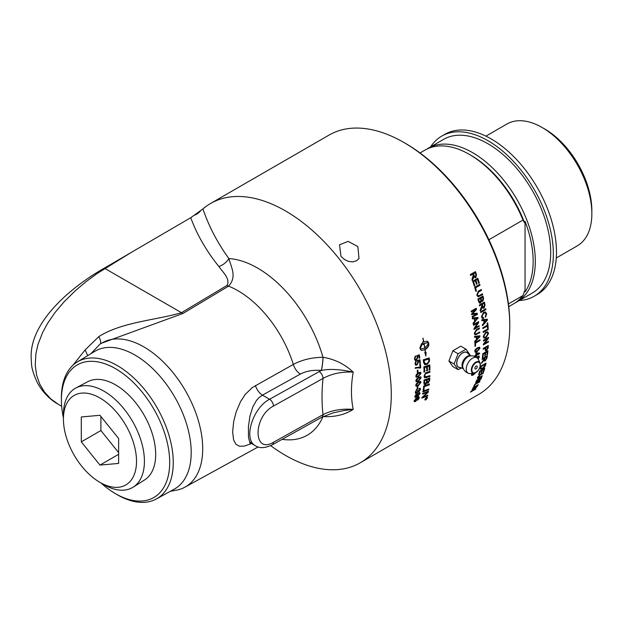 <?xml version="1.0" encoding="UTF-8"?>
<svg xmlns="http://www.w3.org/2000/svg" width="623" height="623" viewBox="0 0 623 623"><rect width="100%" height="100%" fill="white"/><g stroke="black" fill="none" stroke-linecap="round" stroke-linejoin="round"><path stroke-width="0.93" d="M428.562 372.718L425.711 373.73L424.839 374.867L425.104 376.907L429.901 375.646A149.699 86.433 60 0 1 429.87 376.526L424.652 377.795L424.022 376.245L425.711 372.827L429.948 371.347A149.699 86.433 60 0 1 429.948 371.915A149.699 86.433 60 0 1 429.948 372.25L428.562 372.718M270.694 445.655A149.699 86.433 -120 0 0 360.281 462.772A149.699 86.433 -120 0 0 391.283 394.234A149.699 86.433 -120 0 0 325.938 243.585A149.699 86.433 -120 0 0 210.574 203.48A149.699 86.433 -120 0 0 202.919 208.915L190.739 217.707L104.306 268.163C72.159 286.3 29.818 321.351 31.15 357.695L31.485 363.622C31.687 368.162 33.564 374.376 37.131 382.249C43.33 393.884 52.028 400.838 58.375 404.358L50.759 398.86L44.288 391.742L39.693 383.963L36.632 375.21L35.238 365.335L35.877 353.833L38.003 344.433L42.543 332.698L47.621 323.314L55.081 312.458L64.005 301.898L75.476 290.583L86.285 281.479L97.18 273.489L131.57 252.237M210.574 203.48L329.061 135.066A149.699 86.433 60 0 1 403.914 142.488A149.699 86.433 60 0 1 509.77 325.829A149.699 86.433 60 0 1 478.76 394.367L360.281 462.772M488.51 338.102A149.699 86.433 60 0 1 488.51 338.18L484.476 343.561L488.479 341.248A149.699 86.433 60 0 1 488.455 341.988L483.362 344.924A149.699 86.433 -120 0 0 483.378 344.137L487.42 338.756L483.417 341.069A149.699 86.433 -120 0 0 483.417 341.046A149.699 86.433 -120 0 0 483.417 340.322L488.51 337.378A149.699 86.433 60 0 1 488.51 338.102M475.559 345.586A149.699 86.433 60 0 1 475.559 345.991L474.952 346.341A149.699 86.433 -120 0 0 474.96 345.929A149.699 86.433 -120 0 0 474.921 342.642L480.014 339.699A149.699 86.433 60 0 1 480.029 340.493L475.536 343.086A149.699 86.433 60 0 1 475.559 345.586M420.93 377.125L421.07 377.834L418.446 381.237L416.25 381.79L415.868 380.832L416.398 379.197L418.469 377.413L420.673 376.868M415.307 392.319L416.896 389.718L415.821 392.031L416.771 392.552L418.391 390.216L419.115 390.971L419.995 389.601L419.17 389.126L419.341 388.378L420.237 388.363L420.509 389.289L419.03 391.672L418.072 391.509L416.709 393.261L415.611 393.37L415.307 392.319M415.448 391.665L416.771 392.552M418.282 390.263L419.115 390.971M420.011 388.277L419.995 389.609L419.17 389.126M419.271 390.862L418.64 391.392L419.03 391.672L417.784 391.306M422.744 394.133A149.699 86.433 -120 0 0 422.869 393.339L428.499 391.252A149.699 86.433 60 0 1 428.359 392.108L423.056 397.022L427.799 395.169A149.699 86.433 60 0 1 427.651 395.94L422.067 398.074A149.699 86.433 -120 0 0 422.215 397.279L427.627 392.256L422.744 394.133M423.29 390.146A149.699 86.433 -120 0 0 423.695 386.042L429.403 384.009A149.699 86.433 60 0 1 429.317 384.858L424.271 386.665A149.699 86.433 60 0 1 423.928 389.912L423.29 390.146M476.12 357.119L479.103 356.045L479.336 356.909L478.168 358.996M474.555 356.364A149.699 86.433 -120 0 0 474.586 355.92L475.808 355.211A149.699 86.433 -120 0 0 475.964 352.758L479.671 353.101A149.699 86.433 60 0 1 479.632 353.662L476.33 355.569A149.699 86.433 60 0 1 476.26 356.325L475.692 356.652A149.699 86.433 -120 0 0 475.754 355.904L474.788 356.457M475.341 349.558L477.428 347.782L479.632 347.237L479.975 348.164L477.288 351.536L475.1 352.088L474.773 351.17L475.341 349.558M472.873 388.145A149.699 86.433 -120 0 0 473.161 387.607L478.254 384.664A149.699 86.433 60 0 1 477.966 385.201L472.873 388.145M475.925 381.891A149.699 86.433 -120 0 0 476.626 380.201L481.719 377.265A149.699 86.433 60 0 1 481.034 378.924L479.087 381.112L478.285 381.136L476.681 382.662L475.746 382.88L475.925 381.891M478.425 380.334L479.087 381.112L478.082 380.926M478.589 374.742A149.699 86.433 -120 0 0 479.663 371.144L484.756 368.201A149.699 86.433 60 0 1 483.721 371.69L483.121 372.04A149.699 86.433 -120 0 0 483.978 369.198L482.42 370.093A149.699 86.433 60 0 1 481.618 372.764L481.018 373.107A149.699 86.433 -120 0 0 481.813 370.444L480.084 371.44A149.699 86.433 60 0 1 479.196 374.392L478.589 374.742M480.489 367.905A149.699 86.433 -120 0 0 480.901 366.075L485.995 363.131A149.699 86.433 60 0 1 485.605 364.883L484.764 366.76L482.482 368.746L480.551 369.174L480.489 367.905M482.101 359.479A149.699 86.433 -120 0 0 482.21 358.762L487.303 355.819A149.699 86.433 60 0 1 486.937 358.186L485.224 360.865L484.305 360.99L484.094 360.187L481.439 363.419A149.699 86.433 -120 0 0 481.595 362.555L484.242 358.988A149.699 86.433 -120 0 0 484.367 358.17L482.101 359.479M483.175 349.184A149.699 86.433 -120 0 0 483.214 348.428L488.315 345.485A149.699 86.433 60 0 1 488.175 347.618L486.524 350.64L485.418 350.788L485.146 349.441A149.699 86.433 -120 0 0 485.247 347.984L483.175 349.184M482.342 357.766A149.699 86.433 -120 0 0 482.817 353.677L487.91 350.741A149.699 86.433 60 0 1 487.459 354.705L486.859 355.048A149.699 86.433 -120 0 0 487.241 351.816L485.683 352.719A149.699 86.433 60 0 1 485.325 355.749L484.725 356.099A149.699 86.433 -120 0 0 485.076 353.07L483.347 354.066A149.699 86.433 60 0 1 482.95 357.423L482.342 357.766M477.903 376.79L479.391 377.39L482.327 375.692A149.699 86.433 60 0 1 482.101 376.292L477.53 378.488L477.584 377.499L480.458 374.368L483.401 372.671A149.699 86.433 60 0 1 483.191 373.294L480.255 374.991L478.153 377.818L477.732 377.133M473.55 386.875A149.699 86.433 -120 0 0 474.851 384.266L479.944 381.323A149.699 86.433 60 0 1 479.679 381.891L475.185 384.484A149.699 86.433 60 0 1 474.15 386.533L473.55 386.875M472.063 389.57A149.699 86.433 -120 0 0 472.351 389.071L477.444 386.128A149.699 86.433 60 0 1 477.132 386.665L471.899 391.003L475.894 388.69A149.699 86.433 60 0 1 475.59 389.165L470.497 392.108A149.699 86.433 -120 0 0 470.824 391.594L476.058 387.257L472.063 389.57M476.72 371.549L473.69 374.657C471.969 375.661 471.245 375.63 471.518 374.555L472.327 373.122M471.588 375.28L471.518 374.555M423.889 383.231A149.699 86.433 -120 0 0 424.045 379.991L429.815 377.997A149.699 86.433 60 0 1 429.706 380.085L428.165 383.106L426.848 382.724L425.579 384.461L424.325 384.555L423.889 383.231M427.168 383.223L426.459 382.467L425.19 384.196L424.154 384.391M423.064 391.906A149.699 86.433 -120 0 0 423.173 391.08L428.826 389.009A149.699 86.433 60 0 1 428.71 389.827L423.064 391.906M426.436 397.31L427.456 397.863L425.844 399.919L424.831 399.374L426.436 397.31M427.339 397.194L427.456 397.863M424.948 400.044L424.831 399.374M416.335 383.737L418.43 381.961L420.634 381.416L420.969 382.343L418.282 385.707L416.094 386.26L415.767 385.349L416.335 383.737M417.122 389.04A149.699 86.433 -120 0 0 417.262 386.906L417.893 386.54A149.699 86.433 60 0 1 417.753 388.682L417.122 389.04M414.973 395.916L417.153 396.306L416.655 395.41L418.524 392.833L419.785 392.654L420.034 393.549L417.309 396.82L415.074 397.404L414.84 396.469L416.296 394.211L415.362 396.54M418.788 397.723L417.083 398.097L417.55 398.985L415.619 401.492L414.35 401.687L414.178 400.854L416.951 397.583L419.006 396.913L419.365 397.91L417.831 400.13L418.788 397.723L416.701 397.793L417.021 399.172L416.647 398.564M416.701 397.793L417.371 398.198M416.639 398.868L415.634 398.51M414.342 400.27L415.705 400.854L417.021 399.172L416.094 398.759L414.801 401.01L414.295 400.41M414.303 400.239L415.315 400.542M418.617 396.617L418.874 398.011M415.619 401.492L414.202 401.477M416.849 394.717L417.324 395.792L417.184 395.255L418.189 395.644L419.505 393.931L419.1 393.315M419.505 393.931L418.422 393.541L417.184 395.255L416.795 394.966L417.799 395.348M419.115 393.643L417.636 393.534M418.235 395.613L414.918 397.217M419.559 392.552L419.513 393.791M414.957 395.963L415.113 396.462M415.884 394.546L416.273 394.826M417.472 386.79A149.146 86.114 60 0 1 417.363 388.417L417.161 388.534M417.363 388.417L417.753 388.682M420.455 382.631L420.12 382.07L418.407 382.693L416.281 385.053C416.109 385.832 416.795 385.816 418.321 384.991L420.455 382.631L419.723 381.821L420.066 382.39L419.723 381.821L418.017 382.452L416.257 383.854M415.954 384.461L416.335 385.38M415.891 384.804L416.094 385.302M419.871 383.854L417.893 385.458L415.93 386.104M420.408 381.323L420.408 382.927M420.556 378.122L420.19 377.538L418.469 378.161L416.382 380.536C416.234 381.338 416.927 381.323 418.454 380.497L420.556 378.122L419.801 377.312L420.159 377.896L419.801 377.312L418.08 377.935L415.993 380.31L416.468 380.902M415.993 380.31L416.234 380.832M420.455 376.783L420.681 377.6L418.056 381.003L416.078 381.634M420.509 373.527L420.12 372.928L418.383 373.543L416.335 375.942C416.211 376.751 416.912 376.744 418.446 375.926L420.509 373.527L419.723 372.718L420.112 373.309L419.723 372.718L417.994 373.333L415.946 375.731L416.444 376.339M415.946 375.731L416.219 376.269M420.354 372.157L420.634 373.021L418.064 376.456L416.086 377.086M416.304 374.579L418.352 372.78L420.564 372.235L421.023 373.232L418.461 376.674L416.257 377.219L415.821 376.237L416.304 374.579M420.034 364.027A149.146 86.114 60 0 1 420.299 367.593L415.105 368.177M420.167 368.045L416.919 367.835L415.502 368.357A149.699 86.433 -120 0 0 415.44 367.578L420.027 367.165A149.699 86.433 -120 0 0 419.793 364.167L420.393 363.816A149.699 86.433 60 0 1 420.689 367.78L420.206 368.061M420.299 367.593L420.689 367.78M419.014 354.931A149.146 86.114 60 0 1 419.388 357.781L419.777 357.937L419.178 358.287A149.699 86.433 -120 0 0 418.851 355.78L417.052 356.083L417.527 357.088L416.125 359.985L414.863 360.18M415.175 356.06L414.552 358.599L415.261 359.409M417.052 356.083L417.916 357.236L416.514 360.141L415.253 360.335L414.42 359.05L415.564 356.2L414.934 358.747L415.448 359.518L416.351 359.354L417.34 357.353L416.655 355.717L419.365 354.814A149.699 86.433 60 0 1 419.777 357.937M418.851 355.78L417.433 356.231M415.346 356.839L415.736 356.979M426.155 398.113L426.296 398.229A149.699 86.433 60 0 1 426.233 398.51L426.662 398.245A149.699 86.433 -120 0 0 426.724 397.988L426.296 398.229M425.501 398.689A149.699 86.433 -120 0 0 425.548 398.463L426.965 397.645A149.699 86.433 60 0 1 426.856 398.136L425.283 399.647A149.699 86.433 -120 0 0 425.345 399.366L426.07 398.479A149.699 86.433 -120 0 0 426.101 398.346L425.501 398.689M425.891 399.701L427.238 397.988L426.389 397.529L425.05 399.25L425.891 399.701L425.05 399.25M427.238 397.988L426.257 397.419M428.375 389.173A149.146 86.114 60 0 1 428.328 389.539L422.682 391.618M429.115 379.103L427.308 379.726A149.699 86.433 60 0 1 427.238 381.112L428.18 382.327L429.037 380.552A149.699 86.433 -120 0 0 429.115 379.103L427.308 379.726M426.919 379.477A149.146 86.114 60 0 1 426.848 380.855L427.791 382.07M428.18 382.327L427.331 382.226M424.271 380.396A149.146 86.114 60 0 1 424.201 381.93L424.185 382.732L425.641 383.581L426.568 381.681A149.699 86.433 -120 0 0 426.654 379.952L424.668 380.645A149.699 86.433 60 0 1 424.59 382.187L424.863 383.659L424.473 383.402M426.654 379.952L424.668 380.645M424.185 382.732L425.244 383.324L424.185 382.732M429.403 378.145A149.146 86.114 60 0 1 429.309 379.828L427.775 382.841L426.996 383.044M429.403 365.055A149.146 86.114 60 0 1 429.543 369.68L429.932 369.906L429.27 370.124A149.699 86.433 -120 0 0 429.154 366.067L426.926 366.464A149.146 86.114 60 0 1 427.051 370.436L427.448 370.646L426.778 370.872A149.699 86.433 -120 0 0 426.646 366.885L424.208 367.352A149.146 86.114 60 0 1 424.364 371.682L423.695 371.9M427.051 370.436L426.389 370.654M429.543 369.68L428.881 369.906M424.364 371.682L424.754 371.892L424.092 372.118A149.699 86.433 -120 0 0 423.881 366.846L429.784 364.93A149.699 86.433 60 0 1 429.932 369.906M424.208 367.352L424.598 367.554A149.699 86.433 60 0 1 424.754 371.892M426.646 366.885L424.598 367.554M426.926 366.464L427.316 366.667A149.699 86.433 60 0 1 427.448 370.646M429.154 366.067L427.316 366.667M428.694 359.05L424.092 360.507A149.699 86.433 60 0 1 424.193 361.628L425.198 363.746L427.269 363.38L428.788 361.402L428.803 360.296A149.699 86.433 -120 0 0 428.694 359.05L424.092 360.507M423.702 360.335A149.146 86.114 60 0 1 423.804 361.449L424.286 363.225L425.198 363.746M428.928 358.007A149.146 86.114 60 0 1 429.076 359.837L429.076 361.044L426.903 364.151L424.497 364.541M423.562 362.329A149.699 86.433 -120 0 0 423.321 359.783L429.286 357.898A149.699 86.433 60 0 1 429.473 360.016L429.465 361.231L427.292 364.338L424.691 364.65L423.562 362.329M429.076 361.044L429.465 361.231M472.623 373.317L472.086 374.649L471.642 374.197M471.728 373.995L472.032 374.259C471.736 374.945 472.343 374.875 473.862 374.041L475.707 372.679M473.013 374.493L471.471 375.038M479.632 339.924A149.146 86.114 60 0 1 479.64 340.275L475.147 342.868A149.146 86.114 60 0 1 475.162 345.765L474.96 345.89M475.162 345.765L475.559 345.991M475.147 342.868L475.536 343.086M479.64 340.275L480.029 340.493M479.36 336.513L476.836 336.942A149.699 86.433 60 0 1 476.93 338.998L479.36 336.513L476.836 336.942M477.973 336.545L478.371 336.747M476.447 336.747A149.146 86.114 60 0 1 476.54 338.787L476.93 338.998M479.492 335.836A149.146 86.114 60 0 1 479.523 336.451L479.912 336.654L474.905 342.05A149.699 86.433 -120 0 0 474.874 341.147L476.393 339.558A149.699 86.433 -120 0 0 476.276 337.027L474.305 337.059M479.523 336.451L474.508 341.832M476.276 337.027L474.695 337.253A149.699 86.433 -120 0 0 474.648 336.397L479.874 335.789A149.699 86.433 60 0 1 479.912 336.654M478.713 325.961A149.146 86.114 60 0 1 478.76 326.382L474.056 329.489A149.699 86.433 -120 0 0 473.963 328.648L477.561 323.049L473.519 325.011M478.76 326.382L474.017 329.123M478.215 321.811A149.146 86.114 60 0 1 478.277 322.325L474.679 327.908L479.064 325.759A149.699 86.433 60 0 1 479.149 326.545M477.561 323.049L473.566 325.354A149.699 86.433 -120 0 0 473.457 324.56L478.55 321.616A149.699 86.433 60 0 1 478.666 322.473L475.061 328.072M478.277 322.325L478.666 322.473M477.475 318.213L474.835 318.594A149.699 86.433 60 0 1 475.17 320.752L477.475 318.213L474.835 318.594M474.453 318.462A149.146 86.114 60 0 1 474.788 320.611L475.17 320.752M477.584 317.504A149.146 86.114 60 0 1 477.701 318.244L473.363 323.905A149.699 86.433 -120 0 0 473.231 322.948L474.664 321.328A149.699 86.433 -120 0 0 474.243 318.665L472.203 318.735M477.701 318.244L472.982 323.758M474.243 318.665L472.592 318.859A149.699 86.433 -120 0 0 472.436 317.964L477.942 317.465A149.699 86.433 60 0 1 478.082 318.376M478.371 377.857L477.428 378.216M485.076 353.07L484.686 352.789L482.957 353.794A149.146 86.114 60 0 1 482.56 357.135L482.42 357.213M487.241 351.816L485.294 352.439A149.146 86.114 60 0 1 484.935 355.46L484.795 355.546M487.474 350.99A149.146 86.114 60 0 1 487.069 354.417L486.929 354.495M482.56 357.135L482.95 357.423M482.957 353.794L483.347 354.066M484.935 355.46L485.325 355.749M485.294 352.439L485.683 352.719M487.069 354.417L487.459 354.705M487.669 346.583L485.457 347.385L485.847 347.642A149.699 86.433 60 0 1 485.745 349.098L486.571 349.885L487.568 348.031A149.699 86.433 -120 0 0 487.669 346.583L485.847 347.642M485.457 347.385A149.146 86.114 60 0 1 485.356 348.833L486.181 349.62M486.571 349.885L485.784 349.776M485.247 347.984L483.199 348.685M487.895 345.726A149.146 86.114 60 0 1 487.786 347.361L486.135 350.367L485.262 350.609M487.669 348.241L488.066 348.506M487.84 328.882A149.146 86.114 60 0 1 487.864 329.287L483.137 332.012M483.16 332.425A149.699 86.433 -120 0 0 483.113 331.615L488.206 328.671A149.699 86.433 60 0 1 488.261 329.481L483.16 332.425M487.864 329.287L488.261 329.481M485.076 312.785L483.37 313.034L481.595 316.282L482.521 317.45M485.262 311.897L486.298 313.657L485.177 317.006M483.168 317.38L483.113 318.306L482.257 318.353M481.984 316.422L482.708 317.543L483.549 317.52L483.495 318.454L482.443 318.439L481.415 316.827L483.604 312.294L485.457 311.944L486.688 313.797L485.566 317.146L485.286 316.414L486.104 314.109L485.27 312.832L483.752 313.159L481.984 316.422L481.595 316.282M482.623 297.241L481.081 298.129A149.699 86.433 60 0 1 481.423 299.531L481.672 300.317L482.521 300.574L482.934 298.542A149.699 86.433 -120 0 0 482.623 297.241L481.081 298.129M480.707 298.059A149.146 86.114 60 0 1 481.049 299.453L481.299 300.239L482.521 300.574M480.481 298.479L478.729 299.492A149.699 86.433 60 0 1 479.118 301.111L480.349 302.139L480.839 299.982A149.699 86.433 -120 0 0 480.481 298.479L478.729 299.492M478.355 299.414A149.146 86.114 60 0 1 478.744 301.026L479.274 301.68M479.43 302.163L480.349 302.139M482.7 296.205A149.146 86.114 60 0 1 483.23 298.394L482.412 301.291L482.794 301.376L481.509 301.088L480.551 303.027L479.617 303.191L478.511 301.454A149.699 86.433 -120 0 0 477.911 298.97L483.012 296.026A149.699 86.433 60 0 1 483.604 298.472L482.794 301.376L481.127 301.002L480.169 302.942L479.437 303.128M482.412 301.291L481.906 301.431M479.445 284.509A149.146 86.114 60 0 1 479.655 285.178L475.162 287.771A149.146 86.114 60 0 1 476.112 290.996L475.808 291.167M475.879 291.385A149.699 86.433 -120 0 0 474.648 287.281L479.749 284.337A149.699 86.433 60 0 1 480.014 285.209L475.52 287.803A149.699 86.433 60 0 1 476.478 291.034L475.879 291.385M424.87 348.086L428.569 343.437L427.635 342.775L424.076 343.491A149.699 86.433 60 0 1 424.87 348.086L424.715 348.031M427.44 342.728L424.076 343.491M425.345 352.275L426.077 352.322L425.883 356.029L424.769 352.345L425.353 352.338A149.699 86.433 -120 0 0 424.979 349.721L421.382 350.43L420.26 349.098A149.699 86.433 -120 0 0 419.995 347.525L421.561 343.694A149.699 86.433 60 0 1 421.857 345.274L420.268 348.226L421.164 348.872L424.738 348.164A149.699 86.433 -120 0 0 423.944 343.569L423.585 343.787A149.699 86.433 60 0 1 423.726 344.535L421.966 344.215L423.142 341.466A149.699 86.433 60 0 1 423.29 342.206L423.648 341.988A149.699 86.433 -120 0 0 422.861 338.157L423.009 338.157A149.699 86.433 60 0 1 423.78 341.91L427.331 341.194L428.577 342.564A149.699 86.433 60 0 1 428.85 344.13C428.904 346.123 427.658 347.961 425.112 349.643A149.699 86.433 60 0 1 425.493 352.338M424.722 349.511C427.269 347.821 428.515 345.991 428.46 344.013L428.453 343.935M428.85 344.13A149.699 86.433 60 0 1 428.85 344.137L428.46 344.013M428.32 343.148L427.137 341.139M422.892 342.004A149.146 86.114 -120 0 1 422.908 342.097L423.29 342.206M421.584 344.106L423.726 344.535M423.344 344.418A149.146 86.114 -120 0 0 423.204 343.678L423.585 343.787M423.204 343.678L423.944 343.569M420.977 348.794L420.143 348.389M421.195 350.352L424.979 349.721M425.486 354.323L425.665 352.33M419.886 348.101L421.475 345.158A149.146 86.114 -120 0 0 421.265 344.044M475.162 272.819L473.48 273.793A149.699 86.433 60 0 1 474.158 275.662L475.598 276.783L475.925 274.899A149.699 86.433 -120 0 0 475.162 272.819L473.48 273.793M473.137 273.809A149.146 86.114 60 0 1 473.815 275.67L475.248 276.791M475.598 276.783L475.053 276.869M472.896 274.128L470.63 275.436A149.699 86.433 -120 0 0 470.31 274.564L475.404 271.62A149.699 86.433 60 0 1 476.47 274.541L475.91 277.687L473.527 276.643L473.807 277.297L472.39 280.358A149.699 86.433 -120 0 0 472.008 279.268L473.27 275.132A149.699 86.433 -120 0 0 472.896 274.128L470.575 275.288M473.457 277.305L472.039 280.35M475.115 271.792A149.146 86.114 60 0 1 476.128 274.548L475.123 277.85M473.869 276.635L473.807 277.297M477.483 278.434A149.146 86.114 60 0 1 478.978 283.006L478.737 283.372A149.699 86.433 -120 0 0 477.467 279.486L475.559 280.373A149.146 86.114 60 0 1 476.743 284.01L476.494 284.376A149.699 86.433 -120 0 0 475.31 280.732L473.223 281.721A149.146 86.114 60 0 1 474.531 285.747L474.228 285.926M474.531 285.747L474.29 286.121A149.699 86.433 -120 0 0 472.678 281.207L477.779 278.263A149.699 86.433 60 0 1 479.336 283.029M473.223 281.721L473.573 281.728A149.699 86.433 60 0 1 474.89 285.77M475.31 280.732L473.573 281.728M475.559 280.373L475.91 280.381A149.699 86.433 60 0 1 477.101 284.026M477.467 279.486L475.91 280.381M480.964 289.656A149.146 86.114 60 0 1 481.143 290.302L478.207 292L477.023 294.586L478.082 295.793M482.124 293.939A149.146 86.114 60 0 1 482.288 294.562L477.981 296.75M479.492 295.458L482.428 293.76A149.699 86.433 60 0 1 482.654 294.624L478.168 296.797L476.805 295.068L478.324 291.182L481.268 289.485A149.699 86.433 60 0 1 481.509 290.357L478.573 292.055L477.389 294.64L478.246 295.847L479.492 295.458M484.048 303.315L482.366 304.289A149.699 86.433 60 0 1 482.747 306.119L483.915 307.209L484.476 305.356A149.699 86.433 -120 0 0 484.048 303.315L482.366 304.289M481.984 304.188A149.146 86.114 60 0 1 482.366 306.018L483.534 307.1M483.915 307.209L483.214 307.201M481.781 304.624L479.515 305.932A149.699 86.433 -120 0 0 479.336 305.075L484.429 302.132A149.699 86.433 60 0 1 485.029 304.997L484.087 308.081L483.238 308.229L481.968 306.975L482.194 307.731L480.473 310.745A149.699 86.433 -120 0 0 480.278 309.678L481.992 305.613A149.699 86.433 -120 0 0 481.781 304.624L479.461 305.652M481.813 307.63L480.092 310.628M484.11 302.311A149.146 86.114 60 0 1 484.647 304.888L483.705 307.972L483.051 308.151M482.35 307.077L482.194 307.731M485.418 308.946A149.146 86.114 60 0 1 485.519 309.483L480.746 312.24M480.8 312.544A149.699 86.433 -120 0 0 480.652 311.702L485.745 308.759A149.699 86.433 60 0 1 485.901 309.608L480.8 312.544M486.843 319.942L484.25 320.331A149.699 86.433 60 0 1 484.499 322.457L486.843 319.942L484.25 320.331M485.442 320.004L485.831 320.16M483.861 320.183A149.146 86.114 60 0 1 484.11 322.293L484.499 322.457M486.968 319.233A149.146 86.114 60 0 1 487.046 319.934L487.435 320.097L482.615 325.58A149.699 86.433 -120 0 0 482.521 324.645L483.985 323.033A149.699 86.433 -120 0 0 483.674 320.409L481.657 320.463M487.046 319.934L482.225 325.408M483.674 320.409L482.038 320.611A149.699 86.433 -120 0 0 481.922 319.731L487.326 319.202A149.699 86.433 60 0 1 487.435 320.097M487.381 323.033A149.146 86.114 60 0 1 487.754 327.519L488.144 327.706L487.544 328.056A149.699 86.433 -120 0 0 487.388 326.024L482.864 328.235M487.388 326.024L482.895 328.617A149.699 86.433 -120 0 0 482.825 327.807L487.318 325.206A149.699 86.433 -120 0 0 487.131 323.173L487.731 322.823A149.699 86.433 60 0 1 488.144 327.706M487.163 332.557L485.348 332.783L483.448 335.976L484.188 337.183M487.949 333.819L487.357 332.62L485.738 332.986L483.837 336.186L484.367 337.323L485.94 337.035L487.949 333.819M487.529 331.732L488.136 333.266L485.551 337.635L483.814 338.016M483.261 336.521L485.706 332.16L487.723 331.818L488.525 333.476L485.948 337.853L483.993 338.149L483.261 336.521M487.42 338.756L483.417 340.61M488.074 341.482A149.146 86.114 60 0 1 488.066 341.747L483.378 344.457M488.12 337.604A149.146 86.114 60 0 1 488.12 337.954L484.087 343.32L484.476 343.561M488.066 341.747L488.455 341.988M488.12 337.954L488.51 338.18M486.633 356.854L486.252 356.566L484.562 357.54L484.951 357.828A149.699 86.433 60 0 1 484.717 359.346L485.348 360.149L486.368 358.544A149.699 86.433 -120 0 0 486.633 356.854L484.951 357.828M484.562 357.54A149.146 86.114 60 0 1 484.328 359.043L484.967 359.845M485.348 360.149L484.671 359.962M484.367 358.17L483.978 357.875L482.186 358.91M485.473 360.071L484.157 360.764M486.836 356.091A149.146 86.114 60 0 1 486.555 357.89L486.29 358.903M485.247 364.159L484.865 363.84L480.972 366.083L481.353 366.402A149.699 86.433 60 0 1 481.104 367.484L481.166 368.505L482.669 368.061L485.005 365.218A149.699 86.433 -120 0 0 485.247 364.159L481.353 366.402M480.972 366.083A149.146 86.114 60 0 1 480.722 367.157L481.081 368.434M482.591 368.107L480.419 368.956M485.481 363.435A149.146 86.114 60 0 1 485.224 364.556L485.317 365.818M480.084 371.44L479.718 371.113A149.146 86.114 60 0 1 478.822 374.041L479.196 374.392M482.038 369.774A149.146 86.114 60 0 1 481.244 372.414L481.618 372.764M484.196 368.528A149.146 86.114 60 0 1 483.347 371.339L483.721 371.69M479.056 378.8L479.336 379.088A149.699 86.433 60 0 1 478.939 380.038L478.76 380.56L479.266 380.598L480.512 379.08A149.699 86.433 -120 0 0 480.878 378.2L479.336 379.088M478.9 378.885A149.146 86.114 60 0 1 478.69 379.391M478.394 380.178L478.9 380.217L478.394 380.178M478.417 380.201L479.266 380.598M476.704 380.155L476.984 380.451A149.699 86.433 60 0 1 476.525 381.549L476.945 382.07L478.308 380.458A149.699 86.433 -120 0 0 478.737 379.438L476.984 380.451M476.011 381.549L476.587 381.689M476.05 381.588L476.945 382.07M476.027 381.821L476.385 382.203L475.699 382.538M478.729 380.731L477.919 380.754M481.042 377.655A149.146 86.114 60 0 1 480.831 378.153M471.447 314.506L476.058 313.906L471.829 314.615A149.699 86.433 -120 0 0 471.681 313.852L475.645 309.483L471.245 311.702M476.86 313.268A149.146 86.114 60 0 1 477.031 314.241L472.265 316.99M475.91 308.408A149.146 86.114 60 0 1 476.112 309.405L472.117 313.751L477.21 313.221A149.699 86.433 60 0 1 477.413 314.358L472.32 317.302A149.699 86.433 -120 0 0 472.172 316.492L476.439 314.023M475.645 309.483L471.3 311.991A149.699 86.433 -120 0 0 471.136 311.165L476.229 308.221A149.699 86.433 60 0 1 476.494 309.506L472.499 313.86M478.939 328.142A149.146 86.114 60 0 1 478.986 328.586L476.042 330.283L474.547 332.768L475.209 333.897M479.274 332.176A149.146 86.114 60 0 1 479.305 332.589L474.866 334.785M476.696 333.663L479.64 331.966A149.699 86.433 60 0 1 479.694 332.775L475.053 334.901L474.337 333.375L476.346 329.637L479.297 327.939A149.699 86.433 60 0 1 479.375 328.757L476.431 330.455L474.936 332.955L475.388 334.037L476.696 333.663M478.986 328.586L479.375 328.757M479.305 332.589L479.694 332.775M479.461 348.459L479.118 347.891L477.413 348.514L475.287 350.874C475.115 351.66 475.793 351.637 477.327 350.811L479.461 348.459L478.729 347.65L479.064 348.21L478.729 347.65L477.016 348.273L475.248 349.698M474.96 350.274L475.341 351.208M474.897 350.624L475.1 351.131M478.877 349.674L476.899 351.279L474.928 351.925M479.414 347.143L479.406 348.755M478.682 353.553L476.112 352.859A149.146 86.114 60 0 1 475.988 354.619L476.385 354.884L478.682 353.553L476.502 353.116A149.699 86.433 60 0 1 476.385 354.884M476.112 352.859L476.502 353.116M475.754 355.904L474.57 356.091M479.266 353.015A149.146 86.114 60 0 1 479.235 353.397L475.933 355.305A149.146 86.114 60 0 1 475.871 356.052L475.731 356.138M475.871 356.052L476.26 356.325M475.933 355.305L476.33 355.569M479.235 353.397L479.632 353.662M477.927 358.614L478.822 357.197L478.534 356.668L476.221 357.181M478.822 357.197L478.534 356.668L476.618 357.446M478.869 355.951L478.822 357.189M429.496 375.778A149.146 86.114 60 0 1 429.481 376.284L424.465 377.655M429.559 371.479A149.146 86.114 60 0 1 429.559 372.017L425.314 373.504L424.279 375.599L424.933 376.751M429.481 376.284L429.87 376.526M425.976 373.232L426.373 373.45M429.559 372.017L429.948 372.25M428.974 384.165A149.146 86.114 60 0 1 428.928 384.586L423.881 386.392A149.146 86.114 60 0 1 423.539 389.632L422.9 389.866M423.539 389.632L423.928 389.912M423.881 386.392L424.271 386.665M428.928 384.586L429.317 384.858M427.627 392.256L427.238 391.96L422.363 393.837M427.316 395.356A149.146 86.114 60 0 1 427.261 395.621L421.685 397.762M428.032 391.423A149.146 86.114 60 0 1 427.97 391.812L427.557 392.202M427.261 395.621L427.651 395.94M427.97 391.812L428.359 392.108M419.622 359.806A149.146 86.114 60 0 1 419.91 362.602L420.299 362.773L419.7 363.116A149.699 86.433 -120 0 0 419.45 360.647L417.659 360.935L418.103 361.924L416.639 364.798L415.393 365M415.814 360.919L415.128 363.435L415.79 364.229M417.659 360.935L418.492 362.088L417.028 364.969L415.782 365.171L415.004 363.902L416.203 361.075L415.518 363.606L415.969 364.354L416.896 364.198L417.916 362.204L417.293 360.592L419.98 359.689A149.699 86.433 60 0 1 420.299 362.773M419.45 360.647L418.049 361.099M415.962 361.69L416.351 361.854M417.496 370.303A149.146 86.114 60 0 1 417.589 372.172L417.332 372.32M417.348 372.741A149.699 86.433 -120 0 0 417.231 370.451L417.862 370.085A149.699 86.433 60 0 1 417.978 372.375L417.348 372.741M417.589 372.172L417.978 372.375M417.137 392.288L415.448 393.191M418.64 391.392L417.683 391.236M419.606 389.328L418.781 388.861L419.606 389.328M417.978 390.06L418.726 390.691L417.978 390.06M415.432 391.758L416.382 392.272L415.432 391.758M416.507 389.453L416.063 390.512M416.538 390.091L416.927 390.356M340.983 256.302L339.512 244.792L348.179 241.374L357.843 246.576L359.019 258.506L356.551 260.757L352.789 261.894L348.53 261.419L344.394 259.448L340.983 256.302M461.822 367.874L458.069 369.603L452.874 366.604L448.918 360.966L454.112 363.964L458.069 353.755L465.996 349.176L469.96 354.814L469.82 355.398M458.069 369.603L454.112 363.964M468.364 354.043A8.543 4.929 120 0 0 461.627 353.56A8.543 4.929 120 0 0 456.682 363.271A8.543 4.929 120 0 0 460.568 367.547M465.996 349.176L460.802 346.178L452.874 350.749L458.069 353.755M448.918 360.966L452.874 350.749M478.324 359.292A8.878 5.124 120 0 0 477.483 358.132A8.878 5.124 120 0 0 468.091 362.898A8.878 5.124 120 0 0 468.683 373.403A8.878 5.124 120 0 0 470.092 373.543L474.08 373.185A6.394 3.691 120 0 0 480.364 364.751A6.394 3.691 120 0 0 480.006 362.921A6.394 3.691 120 0 0 475.84 362.142A6.394 3.691 120 0 0 471.409 368.886A6.394 3.691 120 0 0 474.08 373.185C478.737 371.316 480.715 367.889 480.006 362.921L478.324 359.292M474.874 368.162A1.667 0.958 120 0 0 476.556 368.411A1.667 0.958 120 0 0 477.109 367.453A1.667 0.958 120 0 0 476.307 366.005A1.667 0.958 120 0 0 474.874 368.162M468.691 373.403A9.01 9.01 0 0 1 463.021 368.006L463.021 368.006A7.71 4.454 -60 0 1 468.153 356.629A7.71 4.454 -60 0 1 469.991 355.935L469.991 355.935A9.01 9.01 0 0 1 477.475 358.132M470.778 355.998L467.904 353.436A8.403 4.852 120 0 0 462.718 352.922A8.403 4.852 120 0 0 456.971 361.371A8.403 4.852 120 0 0 459.813 367.453L463.473 368.66M99.968 482.389L103.924 484.678A57.269 33.066 -120 0 0 133.19 487.131A57.269 33.066 -120 0 0 132.559 421.382A57.269 33.066 -120 0 0 75.928 387.958A57.269 33.066 -120 0 0 68.857 394.281A57.269 33.066 -120 0 0 63.429 414.529L63.429 419.1A51.678 29.842 -120 0 0 99.968 482.389A51.678 29.842 -120 0 0 135.962 468.301A51.678 29.842 -120 0 0 112.467 407.761A51.678 29.842 -120 0 0 68.328 400.823A51.678 29.842 -120 0 0 63.429 419.1M75.928 387.958L87.804 381.697A56.755 32.77 60 0 1 143.929 414.817A56.755 32.77 60 0 1 144.552 479.983L133.19 487.131M81.302 416.966L99.968 415.3L118.643 438.53L118.643 463.426L99.968 465.093L81.302 441.863L81.302 416.966M81.302 441.863L100.903 430.548L100.903 416.46M99.968 465.093L118.643 454.307M118.643 452.617L100.903 430.548M519.302 300.527A92.453 53.376 -120 0 0 534.199 296.252A92.453 53.376 -120 0 0 534.199 189.493A92.453 53.376 -120 0 0 441.738 136.118A92.453 53.376 -120 0 0 430.594 146.872M515.338 302.755A88.715 51.218 -120 0 0 516.934 301.898L532.322 293.012A88.715 51.218 -120 0 0 532.322 190.576A88.715 51.218 -120 0 0 443.615 139.357L428.227 148.243A88.715 51.218 -120 0 0 426.685 149.193M441.738 136.118L444.877 134.303A92.453 53.376 60 0 1 537.33 187.687A92.453 53.376 60 0 1 537.33 294.445L534.199 296.252M556.277 257.984L577.28 245.859A70.352 40.62 -120 0 0 591.85 213.65L591.85 210.519A66.513 38.4 -120 0 0 544.821 129.054L542.103 127.489A70.352 40.62 -120 0 0 506.927 124.008L485.924 136.133M525.049 291.891L525.049 221.321A87.189 50.338 60 0 1 525.049 291.891L524.558 291.019L522.993 295.528L508.423 303.938M488.915 239.738L522.993 220.059L524.558 222.761L525.049 221.321M522.993 220.059A88.715 51.218 -120 0 0 469.446 154.449A88.715 51.218 -120 0 0 425.088 150.057L420.034 152.97M524.558 222.761A86.496 49.941 -120 0 0 471.011 155.353L469.446 154.449M591.85 213.65A70.352 40.62 -120 0 0 542.103 127.489M516.934 301.898A88.715 51.218 -120 0 0 516.934 199.461A88.715 51.218 -120 0 0 428.227 148.243M508.75 306.625L513.804 303.713A88.715 51.218 -120 0 0 522.993 295.528M509.77 325.829L509.77 324.022A147.487 85.149 -120 0 0 405.48 143.391L403.914 142.488M250.399 442.649L249.621 442.782L251.209 443.296L249.48 441.232L248.491 437.408L248.413 426.677L249.955 416.094L252.806 406.905L256.427 400.488L259.075 397.56L262.454 395.138L269.58 399.257A5.545 3.146 60.9 0 1 273.435 406.087L323.018 378.434A5.545 3.146 -119.1 0 0 319.171 371.604L269.58 399.257C252.58 407.917 242.954 439.783 255.523 445.788L255.601 445.827M321.297 370.459A11.089 1.41 95.2 0 0 322.979 357.283C311.827 357.438 301.937 359.821 293.324 364.432A11.089 6.277 -119.1 0 0 294.959 368.224A11.089 6.277 -119.1 0 0 300.364 374.073C306.36 370.973 313.338 369.774 321.297 370.459L321.367 370.467A11.089 1.41 95.2 0 0 323.049 357.291L322.979 357.283A99.337 57.355 -120 0 0 228.882 258.584A13.862 10.038 -41.3 0 1 218.86 266.48C222.902 272.329 230.533 278.956 227.045 285.404L181.488 312.691C155.532 320.3 122.085 321.951 98.816 336.591C100.537 339.932 101.097 342.3 100.498 343.678L101.347 343.39A83.171 48.018 -120 0 1 101.806 343.109L183.022 313.439L228.563 286.144C237.036 276.877 231.46 268.054 228.882 258.584C217.536 242.923 208.884 226.367 202.919 208.915M227.045 285.404A13.862 7.873 59.1 0 0 228.563 286.144A85.491 49.357 60 0 1 293.324 364.432L252.338 387.522L245.143 394.546L240.494 401.726L236.094 412.115L233.68 421.6L232.644 431.965L233.609 439.955L235.938 444.277L239.458 446.232L244.271 446.123L251.622 443.529M170.359 491.282L176.192 490.231A83.171 48.018 -120 0 0 184.969 487.147A83.171 48.018 -120 0 0 185.483 390.823A83.171 48.018 -120 0 0 101.806 343.109M63.429 418.017A76.567 44.21 60 0 1 61.42 401.056A76.567 44.21 60 0 1 61.412 399.943A76.567 44.21 60 0 1 115.87 368.871A76.567 44.21 60 0 1 169.69 463.2A76.567 44.21 60 0 1 114.593 493.151A76.567 44.21 60 0 1 100.91 482.934M90.935 353.677L99.361 344.776A106.751 59.076 143.8 0 1 100.498 343.678L101.347 343.39M200.559 210.87A13.862 10.941 -22 0 1 194.828 215.114M98.816 336.591L85.156 349.9L87.718 355.632M85.156 349.9L72.852 365.319M282.126 439.347A99.337 57.355 -120 0 0 322.971 416.6L323.049 416.592C334.738 417.169 344.792 414.77 353.21 409.397C350.874 397.84 350.874 385.419 353.21 372.126C344.792 364.159 334.738 359.214 323.049 357.291M114.593 493.151L116.322 494.187A79.105 45.674 -120 0 0 156.381 498.968L174.238 489.156A79.542 45.923 -120 0 0 174.728 397.03A79.542 45.923 -120 0 0 94.704 351.395L77.275 361.963A79.105 45.674 -120 0 0 61.381 397.887A79.105 45.674 -120 0 0 61.389 399.039L61.42 401.056M156.381 498.968A79.105 45.674 -120 0 0 156.871 407.349A79.105 45.674 -120 0 0 77.275 361.963M319.171 371.604A42.247 24.39 0 0 1 321.367 370.467C329.24 368.684 339.854 369.237 353.21 372.126C341.653 371.581 331.592 373.683 323.018 378.434C321.702 391.244 321.702 403.322 323.018 414.653L273.435 442.299C252.938 454.603 252.938 416.639 273.435 406.087M353.21 409.397L343.795 410.565L333.064 412.893L321.865 417.192A5.545 3.146 -119.1 0 0 323.018 414.653C331.592 410.261 341.653 408.509 353.21 409.397M418.033 393.253L418.422 393.541M416.919 396.524L417.309 396.82M419.645 393.261L420.034 393.549M418.017 382.452L418.407 382.693M417.893 385.458L418.282 385.707M420.58 382.101L420.969 382.343M418.08 377.935L418.469 378.161M418.056 381.003L418.446 381.237M420.681 377.6L421.07 377.834M417.994 373.333L418.383 373.543M418.064 376.456L418.461 376.674M420.634 373.021L421.023 373.232M416.53 367.656L416.919 367.835M416.125 359.985L416.514 360.141M417.527 357.088L417.916 357.236M426.848 380.855L427.238 381.112M424.201 381.93L424.59 382.187M425.19 384.196L425.579 384.461M427.775 382.841L428.165 383.106M429.216 380.684L429.613 380.941M429.309 379.828L429.706 380.085M423.804 361.449L424.193 361.628M424.029 362.718L424.419 362.905M426.903 364.151L427.292 364.338M429.076 359.837L429.473 360.016M485.356 348.833L485.745 349.098M486.135 350.367L486.524 350.64M487.786 347.361L488.175 347.618M486.298 313.657L486.688 313.797M485.348 332.783L485.738 332.986M483.448 335.976L483.837 336.186M485.551 337.635L485.948 337.853M488.136 333.266L488.525 333.476M484.328 359.043L484.717 359.346M484.834 360.553L485.224 360.865M474.547 332.768L474.936 332.955M476.042 330.283L476.431 330.455M476.361 334.286L476.751 334.481M477.016 348.273L477.413 348.514M476.899 351.279L477.288 351.536M479.585 347.922L479.975 348.164M476.463 357.034L476.852 357.314M478.947 356.629L479.336 356.909M426.085 377.452L426.475 377.694M424.279 375.599L424.668 375.825M425.314 373.504L425.711 373.73M425.789 392.56L426.179 392.856M416.639 364.798L417.028 364.969M418.103 361.924L418.492 362.088M415.128 363.435L415.518 363.606M416.32 392.981L416.709 393.261M420.12 389.025L420.509 389.289M476.05 362.664A5.903 3.411 -60 0 1 479.663 367.804A5.903 3.411 -60 0 1 472.436 371.978A5.903 3.411 -60 0 1 476.05 362.664M470.497 355.865A7.312 4.221 120 0 0 467.18 356.395A7.312 4.221 120 0 0 462.5 362.539A7.312 4.221 120 0 0 463.216 368.473M255.422 385.544A11.089 6.277 -119.1 0 0 262.454 395.138L300.364 374.073M183.022 313.439A13.862 7.873 -120.9 0 1 181.488 312.691L104.921 268.49A13.862 7.943 58.6 0 0 104.306 268.163M190.739 217.707C196.977 234.684 206.353 250.944 218.86 266.48M272.274 444.845A5.545 3.146 -119.1 0 0 272.282 444.838L272.282 444.838A5.545 3.146 -119.1 0 0 273.435 442.299M419.863 381.876L420.26 382.125M419.933 377.367L420.323 377.593M419.847 372.764L420.245 372.975M415.058 359.362L415.448 359.518M424.66 363.497L425.05 363.684M482.319 317.403L482.708 317.543M421.164 348.872L420.774 348.74M486.968 332.417L487.357 332.62M483.978 337.105L484.367 337.323M474.999 333.85L475.388 334.037M478.869 347.704L479.258 347.946M478.293 356.449L478.682 356.73M424.707 376.666L425.104 376.907M415.58 364.182L415.969 364.354M419.45 388.807L419.84 389.079M418.181 390.777L418.57 391.049M415.619 392.358L416.016 392.638M476.556 368.411A2.772 2.772 0 0 0 477.109 367.453M184.969 487.147L258.171 446.948M61.677 406.266L58.375 404.358M321.865 417.192L272.282 444.838C265.196 448.202 259.604 448.521 255.523 445.788L251.209 443.296"/></g></svg>

